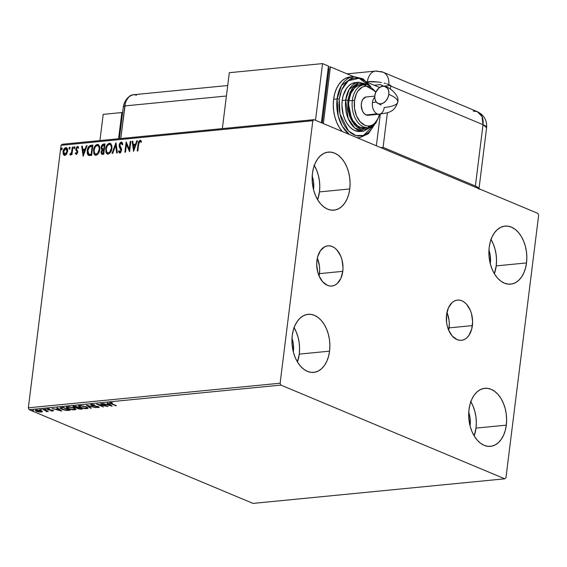 <?xml version="1.0" encoding="UTF-8"?>
<svg xmlns="http://www.w3.org/2000/svg" width="567" height="567" viewBox="0 0 567 567"><rect width="100%" height="100%" fill="white"/><g stroke="black" fill="none" stroke-linecap="round" stroke-linejoin="round"><path stroke-width="0.85" d="M319.065 275.98A20.199 13.062 84.4 0 0 319.462 273.627L342.78 271.352A20.199 13.062 -95.6 0 1 331.823 286.052A20.199 13.062 -95.6 0 1 316.932 260.536L317.655 256.851L320.454 250.664L324.685 246.801L327.145 245.943L329.703 245.851L332.276 246.539L334.75 247.963L337.032 250.082L340.703 256.043L341.944 259.658L343 267.461L342.78 271.352L340.866 278.369L337.28 283.493L335.026 285.081L332.567 285.945L330.008 286.03L327.435 285.35L322.68 281.799L319.008 275.838L317.768 272.224L316.712 264.42L316.932 260.536A20.199 13.062 -95.6 0 1 327.889 245.837A20.199 13.062 -95.6 0 1 342.78 271.352L319.462 273.627A20.199 13.062 84.4 0 0 317.329 258.183L319.405 265.788L319.689 269.736L319.065 275.98M448.674 330.235A20.199 13.062 84.4 0 0 449.071 327.882L472.382 325.607A20.199 13.062 -95.6 0 1 461.425 340.306A20.199 13.062 -95.6 0 1 446.541 314.791L448.447 307.775L452.034 302.65L454.295 301.056L456.754 300.198L459.313 300.106L461.878 300.793L464.352 302.218L466.641 304.337L470.312 310.298L471.553 313.912L472.609 321.716L471.666 329.292L468.866 335.48L466.889 337.748L464.635 339.335L462.176 340.2L459.61 340.285L457.045 339.605L452.282 336.054L448.617 330.093L447.377 326.479L446.598 322.63L446.541 314.791A20.199 13.062 -95.6 0 1 457.498 300.092A20.199 13.062 -95.6 0 1 472.382 325.607L449.071 327.882A20.199 13.062 84.4 0 0 446.938 312.438L449.014 320.043L449.298 323.991L448.674 330.235M491.029 239.48A29.165 18.853 84.4 0 1 496.21 265.895L494.374 273.726A29.165 18.853 84.4 0 0 496.21 265.895L526.516 262.932A29.165 18.853 -95.6 0 1 510.697 284.152A29.165 18.853 -95.6 0 1 489.201 247.311L490.242 241.996L491.958 237.183L494.282 233.065L497.131 229.791L500.399 227.487L503.943 226.247L507.642 226.12L511.349 227.105L514.921 229.167L518.224 232.222L521.123 236.163L523.518 240.833L525.311 246.05L526.431 251.613L526.835 257.319L526.516 262.932L525.474 268.248L523.759 273.06L521.427 277.185L518.585 280.459L515.318 282.756L511.774 283.996L508.075 284.124L504.368 283.139L500.796 281.076L497.493 278.021L494.594 274.081L492.199 269.41L490.405 264.194L489.286 258.63L488.882 252.932L489.201 247.311A29.165 18.853 -95.6 0 1 505.02 226.091A29.165 18.853 -95.6 0 1 526.516 262.932L496.21 265.895L496.529 260.274L496.125 254.576L495.005 249.012L493.212 243.796L490.816 239.125M294.089 327.705A29.165 18.853 84.4 0 1 299.263 354.12L297.434 361.952A29.165 18.853 84.4 0 0 299.263 354.12L329.569 351.157A29.165 18.853 -95.6 0 1 313.749 372.377A29.165 18.853 -95.6 0 1 292.26 335.536L293.302 330.221L295.017 325.408L297.342 321.291L300.191 318.016L303.451 315.713L307.002 314.472L310.702 314.345L314.409 315.33L317.981 317.392L321.283 320.454L324.182 324.395L326.578 329.058L328.364 334.275L329.491 339.839L329.895 345.544L329.569 351.157L328.534 356.473L326.819 361.285L324.487 365.41L321.638 368.685L318.378 370.981L314.834 372.221L311.134 372.356L307.427 371.371L303.855 369.308L300.553 366.247L297.654 362.306L295.258 357.642L293.465 352.419L292.345 346.855L291.941 341.157L292.26 335.536A29.165 18.853 -95.6 0 1 308.079 314.324A29.165 18.853 -95.6 0 1 329.569 351.157L299.263 354.12L299.589 348.499L299.185 342.801L298.058 337.237L296.272 332.021L293.876 327.35M314.295 165.493A29.165 18.853 84.4 0 1 319.469 191.908L317.64 199.74A29.165 18.853 84.4 0 0 319.469 191.908L349.775 188.946A29.165 18.853 -95.6 0 1 333.956 210.166A29.165 18.853 -95.6 0 1 312.467 173.325L313.501 168.009L315.224 163.204L317.548 159.079L320.398 155.805L323.658 153.501L327.209 152.261L330.901 152.133L334.608 153.118L338.18 155.181L341.483 158.243L344.389 162.183L346.777 166.847L348.57 172.063L349.69 177.634L350.101 183.332L349.775 188.946L348.74 194.261L347.018 199.074L344.693 203.199L341.844 206.473L338.584 208.769L335.033 210.01L331.341 210.144L327.634 209.159L324.062 207.097L320.759 204.035L317.853 200.094L315.465 195.431L313.671 190.207L312.552 184.644L312.141 178.945L312.467 173.325A29.165 18.853 -95.6 0 1 328.286 152.112A29.165 18.853 -95.6 0 1 349.775 188.946L319.469 191.908L319.795 186.295L319.384 180.59L318.264 175.026L316.471 169.809L314.083 165.139M470.83 401.691A29.165 18.853 84.4 0 1 476.004 428.106L474.175 435.938A29.165 18.853 84.4 0 0 476.004 428.106L506.31 425.144A29.165 18.853 -95.6 0 1 490.49 446.364A29.165 18.853 -95.6 0 1 469.001 409.523L470.036 404.207L471.751 399.395L474.083 395.277L476.932 392.003L480.192 389.699L483.736 388.459L487.436 388.331L491.142 389.316L494.715 391.379L498.017 394.434L500.923 398.374L503.312 403.045L505.105 408.261L506.225 413.825L506.629 419.523L506.31 425.144L505.268 430.459L503.553 435.272L501.228 439.39L498.379 442.664L495.119 444.967L491.568 446.208L487.868 446.335L484.161 445.35L480.589 443.288L477.294 440.233L474.388 436.292L471.992 431.622L470.206 426.405L469.086 420.842L468.675 415.143L469.001 409.523A29.165 18.853 -95.6 0 1 484.82 388.303A29.165 18.853 -95.6 0 1 506.31 425.144L476.004 428.106L476.323 422.486L475.919 416.788L474.799 411.224L473.006 406L470.617 401.337M470.114 425.64A19.958 12.899 -95.6 0 1 470.078 425.923L470.114 425.64A19.958 12.899 -95.6 0 0 468.746 412.308L470.057 417.893L470.114 425.64M313.579 189.442A19.958 12.899 -95.6 0 1 313.544 189.725L313.579 189.442A19.958 12.899 -95.6 0 0 312.211 176.117L313.523 181.695L313.579 189.442M293.373 351.653A19.958 12.899 -95.6 0 1 293.337 351.937L293.373 351.653A19.958 12.899 -95.6 0 0 292.012 338.329L293.316 343.907L293.373 351.653M490.313 263.428A19.958 12.899 -95.6 0 1 490.278 263.712L490.313 263.428A19.958 12.899 -95.6 0 0 488.952 250.097L490.257 255.682L490.313 263.428M504.793 478.81L253.017 503.404L29.151 409.693L280.92 385.099L504.793 478.81L505.955 477.747L538.65 215.262L537.849 213.376L313.983 119.658L62.207 144.252L61.045 145.315L312.821 120.721L280.126 383.214L28.35 407.808L61.045 145.315L28.35 407.808L29.151 409.693L253.017 503.404L504.793 478.81L505.955 477.747L538.65 215.262L537.849 213.376L313.983 119.658L312.821 120.721L280.126 383.214L280.92 385.099L504.793 478.81M42.206 411.635L40.016 410.473L36.146 409.976L35.374 410.175L35.678 410.898L38.832 411.968L42.093 411.961L41.037 410.834L36.146 409.976L35.253 410.352L36.437 411.281L38.832 411.968L42.227 411.77M43.354 409.317L42.723 409.381L46.274 410.969L46.09 411.599L48.372 411.422L43.354 409.317L42.723 409.381L46.04 410.813L46.09 411.599L48.372 411.422L43.354 409.317M48.131 409.069L47.855 409.58L48.833 409.884L52.121 410.161L52.157 410.777L50.888 410.848L52.944 411.018L53.078 410.558L48.457 409.509L48.259 409.119L49.698 409.005L47.458 408.885L47.288 409.254L48.067 409.665L52.192 410.487L50.888 410.848L52.809 411.032L52.887 410.451L52.412 410.451M61.434 407.553L60.031 408.219L62.696 409.65L66.417 410.423L70.202 410.246L63.334 407.368L59.982 408.042L61.661 409.261L66.778 410.451L70.202 410.246L63.334 407.368L61.434 407.553M76.906 407.957L77.601 408.644L77.672 408.049L77.601 408.644L81.187 409.168L81.258 408.601L81.187 409.168L82.335 409.055L75.468 406.178L73.171 406.482L73.271 407.042L76.906 407.957L78.366 408.906L82.335 409.055L75.468 406.178L72.994 406.667L76.85 408.063L76.921 407.467M86.446 405.107L90.6 408.247L91.287 408.183L88.055 405.809L95.936 407.73L86.347 405.114L90.6 408.247L91.287 408.183L88.055 405.809L95.936 407.73L86.446 405.107M100.678 403.718L105.788 405.859L96.596 404.115L103.47 406.993L98.97 404.788L108.177 406.532L101.302 403.654L105.788 405.859L96.737 404.101L103.47 406.993L98.97 404.788L108.177 406.532L100.678 403.718M110.253 402.69C109.367 402.96 109.672 403.35 111.175 403.846L116.441 405.724L110.877 403.364L110.827 403.009L112.592 402.875L110.253 402.69L109.807 403.194L115.81 405.788L111.869 403.81L110.969 402.988L112.592 402.875L109.637 402.939M112.153 406.142L107.893 403.009L107.213 403.08L108.573 404.08L106.284 404.306L102.556 403.534L112.046 406.156L107.893 403.009L107.213 403.08L108.573 404.08L106.284 404.306L102.556 403.534L112.153 406.142M98.892 406.943L98.63 407.56L98.488 406.745L92.223 405.419L92.237 404.519L94.654 404.944L91.45 404.526L90.791 404.916L92.322 405.731L97.623 406.716L98.098 407.234L95.894 407.226L98.332 407.574L99.204 407.226L98.19 406.631L91.847 405.214L92.201 404.817L94.781 404.98L91.45 404.526L90.777 404.824L91.585 405.476L97.885 406.815L97.935 407.262L95.894 407.226L99.218 407.297M86.404 406.872L81.407 405.688L78.494 406.185L80.826 407.751L85.206 408.694L88.062 408.283L86.404 406.872L79.671 405.681L78.494 406.192L80.16 407.496L86.949 408.701L88.098 408.176L86.404 406.872M74.27 408.056L69.266 406.872L66.36 407.368L68.345 408.814L73.072 409.877L75.928 409.466L74.27 408.056L67.537 406.865L66.36 407.382L68.026 408.679L74.816 409.884L75.964 409.36L74.27 408.056M61.732 411.068L57.473 407.935L56.792 408.006L58.153 409.005L55.864 409.232L52.136 408.46L61.626 411.082L57.473 407.935L56.792 408.006L58.153 409.005L55.864 409.232L52.136 408.46L61.732 411.068M45.821 409.324L44.531 409.254L45.87 409.615M41.008 409.792L39.718 409.728L41.058 410.09M33.162 410.565L31.872 410.494L33.212 410.855M66.693 154.026L67.686 150.624L66.786 147.895L65.815 147.633L64.766 148.093L63.334 150.397L63.114 153.777L64.355 155.408L66.311 154.557L67.636 151.29C67.92 149.149 67.31 147.93 65.815 147.633C64.213 148.235 63.284 149.603 63.036 151.743L63.313 154.366L64.844 155.443L66.693 154.026M72.916 147.073L72.285 147.129L71.555 152.268L70.861 153.735L70.195 153.87L70.11 154.904L71.485 153.565L71.35 154.678L71.974 154.614L72.916 147.073L72.285 147.129L71.555 152.268L69.798 154.706L70.244 154.911L71.485 153.565L71.35 154.678L71.974 154.614L72.916 147.073M76.701 154.486L75.234 153.366L76.446 154.302L77.693 152.573L77.693 151.084L76.488 149.419L76.474 148.497L77.176 147.47L78.111 148.136L78.558 147.399L78.111 146.725L77.091 146.577L75.801 148.809L75.914 150.106L77.126 151.977L76.658 153.274L75.68 152.686L75.234 153.366L76.311 154.323L77.75 152.225L76.432 148.71L77.353 147.42L77.778 147.583M88.48 155.379L91.613 155.443L92.896 145.117L90.273 145.443L88.622 146.697L87.502 149.277L87.176 152.615L87.708 154.585L88.48 155.379L91.613 155.443L92.896 145.117L91.004 145.308C88.778 145.889 87.524 147.668 87.247 150.638L88.622 155.45M105.03 143.933L102.556 144.401L101.351 146.144L101.224 148.767L102.067 149.723L100.99 152.558L101.826 154.316L103.747 154.259L105.03 143.933L103.4 144.096L101.11 147.214L102.067 149.723L101.032 151.999L101.734 154.281L103.747 154.259L105.03 143.933M116.015 142.863L112.011 153.451L112.691 153.381L115.654 145.358L116.66 152.998L117.341 152.927L115.909 142.87L112.011 153.451L112.691 153.381L115.654 145.358L116.66 152.998L117.341 152.927L116.015 142.863M130.24 141.474L129.283 149.149L126.165 141.87L124.875 152.19L125.505 152.133L126.462 144.436L129.581 151.736L130.871 141.41L130.24 141.474L130.842 141.615L130.24 141.474L129.283 149.149L126.165 141.87L124.875 152.19L125.505 152.133L126.462 144.436L129.581 151.736L130.871 141.41L130.24 141.474M138.702 144.061L139.588 141.438L141.006 142.119L141.424 141.296L140.028 140.255L138.532 141.715L137.221 150.985L137.845 150.928L138.702 144.061L139.907 141.311L141.006 142.119L141.424 141.296L140.028 140.255L138.086 144.018L137.221 150.985L137.845 150.928L138.702 144.061M133.557 151.346L137.462 140.765L136.775 140.836L135.527 144.224L133.231 144.45L132.806 141.218L132.125 141.289L133.557 151.346L137.462 140.765L136.775 140.836L135.527 144.224L133.231 144.45L132.806 141.218L132.125 141.289L133.557 151.346M120.218 153.111L118.468 151.354L119.828 152.948L121.586 150.397L121.458 148.859L119.779 145.003L121.14 143.146L122.203 144.741L122.777 144.167L121.026 142.126L119.821 143.16L119.148 145.053L119.325 146.846L120.955 150.503L120.154 151.843L119.602 151.793L119.042 150.673L118.468 151.354L119.318 152.842L120.785 152.374L121.607 149.589L119.779 145.003L121.026 143.16L121.572 143.288L122.203 144.741L122.777 144.167L122.103 142.445L121.225 142.09L121.905 142.267M111.926 148.313L111.848 145.641L110.771 143.628L109.445 143.238L107.992 143.912L105.802 148.044L105.951 152.473L107.043 153.87L108.517 154.018L109.963 153.033L111.359 150.645L111.926 148.313L110.345 143.366L109.445 143.238C107.241 144.117 105.972 146.031 105.639 148.979L107.22 153.962L108.148 154.089C110.345 153.182 111.607 151.254 111.926 148.313M99.792 149.497L99.714 146.832L98.637 144.812L97.311 144.429L95.858 145.095L93.661 149.227L93.817 153.657L94.902 155.06L96.383 155.202L98.084 153.919L99.225 151.828L99.792 149.497L98.204 144.55L97.311 144.429C95.1 145.308 93.838 147.214 93.505 150.163L95.086 155.145L96.007 155.273C98.211 154.366 99.473 152.438 99.792 149.497M83.136 156.272L87.042 145.691L86.354 145.762L85.107 149.149L82.81 149.376L82.385 146.144L81.705 146.215L83.136 156.272L87.042 145.691L86.354 145.762L85.107 149.149L82.81 149.376L82.385 146.144L81.705 146.215L83.136 156.272M74.816 147.604L74.61 146.853L74.164 146.903L73.965 148.455L74.787 147.753L74.397 146.796L73.767 147.703L74.185 148.519L74.816 147.604M70.003 148.072L69.798 147.328L69.351 147.37L69.153 148.93L69.975 148.228L69.585 147.264L68.954 148.178L69.372 148.986L70.003 148.072M62.157 148.845L61.952 148.093L61.505 148.136L61.307 149.695L62.129 148.993L61.739 148.03L61.108 148.944L61.527 149.752L62.157 148.845M140.871 140.474L139.532 140.871L138.865 142.062L137.639 150.95L138.483 144.181L138.086 144.018L138.483 144.181L140.425 140.418L140.028 140.255L140.715 140.432M140.531 140.333L140.028 140.255M141.396 142.282L140.403 141.481M139.907 141.311L140.297 141.424M140.503 141.495L141.233 142.09M133.755 150.815L132.515 141.452L132.125 141.289L132.834 141.424L133.755 150.815M133.628 144.613L135.917 144.387L135.527 144.224L135.917 144.387L137.171 140.999L136.775 140.836L137.384 140.977L135.917 144.387L133.628 144.613M134.209 149.022L135.52 145.471L135.123 145.308L135.52 145.471L134.209 149.022L133.373 145.478L135.123 145.308L133.819 148.859L134.209 149.022M129.623 151.382L126.462 144.436L129.623 151.382M125.293 152.154L126.512 142.367L125.293 152.154M129.68 149.319L129.283 149.149L129.68 149.319L130.637 141.637L129.68 149.319M121.707 142.154L121.225 142.09L119.148 145.053L120.955 150.503L119.708 151.85L120.36 152.055L119.042 150.673L118.468 151.354L119.19 151.12L118.864 151.517L119.708 153.005M121.14 143.146L121.6 143.309M122.592 144.904L121.529 143.309M119.814 153.055L119.417 152.892L119.828 152.948M119.97 151.885L120.36 152.055L121.345 150.666L119.148 145.053L119.545 145.216L121.614 142.253L121.225 142.09M121.785 142.253L120.509 142.927L119.63 144.727L119.722 147.016L121.366 150.305L120.728 151.906L119.743 151.651M121.763 143.338L122.529 144.628M117.029 152.962L116.044 145.521L115.654 145.358L116.044 145.521L117.029 152.962M112.479 153.402L116.107 143.564L112.479 153.402M107.425 154.033L106.036 149.142C106.362 146.194 107.631 144.287 109.842 143.408L110.53 143.458M110.204 143.401L108.389 144.075L106.78 146.378L105.986 149.61L106.348 152.643M106.702 153.324L107.432 154.04M110.296 144.514L111.635 146.406L111.564 149.298L110.118 152.325L108.077 153.14M109.339 144.294L110.771 145.06L111.692 148.547L111.295 148.377L109.729 152.162L107.957 153.033L106.511 151.708L106.327 148.54L107.454 145.62L109.339 144.294C110.969 144.67 111.621 146.031 111.295 148.377C111.04 150.744 110.026 152.296 108.247 153.033L107.595 152.941L108.247 153.033C106.603 152.651 105.944 151.283 106.27 148.915C106.525 146.541 107.546 144.996 109.339 144.294L110.218 144.493M108.247 153.033L108.644 153.196C110.416 152.459 111.43 150.907 111.692 148.547C112.011 146.194 111.359 144.833 109.729 144.465M101.961 154.352L101.032 151.999L101.422 152.162L102.464 149.886L101.11 147.214L101.5 147.377L103.789 144.259L103.4 144.096L105.008 144.138L102.747 144.72L101.592 146.839L101.613 148.93L102.464 149.886L101.422 152.162L102.046 154.408M101.493 153.586L101.649 153.983M102.733 149.001L104.186 149.057L102.492 148.901L101.734 147.151L103.555 145.124L104.661 145.216L104.186 149.057L102.783 149.022M102.308 153.324L103.641 153.423L102.599 153.324L101.663 151.913L103.343 149.979L104.052 150.113L103.641 153.423L102.535 153.451M102.599 153.324L101.642 152.502L102.464 150.262L103.662 149.95L103.251 153.26L103.641 153.423L104.052 150.113L103.662 149.95L103.251 153.26L102.485 153.43M102.492 148.901L101.72 147.739L102.344 145.669L104.271 145.053L103.796 148.894L104.186 149.057L104.661 145.216L104.271 145.053L103.796 148.894L102.797 149.029M94.569 154.507L95.299 155.223L93.902 150.326C94.228 147.385 95.497 145.471 97.708 144.592L98.396 144.649M98.07 144.585L96.255 145.258L94.646 147.562L93.853 150.794L94.214 153.834M98.162 145.698L99.501 147.59L99.431 150.482L97.985 153.508L95.943 154.323M97.205 145.485L98.637 146.243L99.558 149.731L99.161 149.568L97.595 153.345L95.823 154.217L94.377 152.892L94.193 149.731L95.32 146.81L97.205 145.485C98.828 145.854 99.487 147.214 99.161 149.568C98.906 151.928 97.893 153.48 96.114 154.217L95.462 154.125L96.114 154.217C94.469 153.841 93.81 152.466 94.136 150.106C94.391 147.725 95.412 146.187 97.205 145.485L98.084 145.676M96.114 154.217L96.51 154.38C98.282 153.643 99.296 152.091 99.558 149.731C99.877 147.377 99.225 146.017 97.595 145.648M88.87 155.542L87.644 150.808C87.92 147.838 89.168 146.059 91.393 145.471L89.295 146.499L87.892 149.44L87.616 153.182L88.87 155.542M89.324 154.536L91.507 154.607L88.934 154.373L87.878 150.581L89.749 146.733L92.138 146.236L92.527 146.406L92.138 146.236L91.117 154.444L91.507 154.607L92.527 146.406L91.507 154.607L90.188 154.692M83.335 155.741L82.095 146.378L81.705 146.215L82.413 146.343L83.335 155.741M83.207 149.539L85.497 149.312L85.107 149.149L85.497 149.312L86.751 145.925L86.354 145.762L86.964 145.903L85.497 149.312L83.207 149.539M83.788 153.948L85.1 150.397L84.703 150.234L85.1 150.397L83.788 153.948L82.952 150.404L84.703 150.234L83.399 153.785L83.788 153.948M76.389 153.402L76.779 153.565L77.509 152.488L77.119 152.325L76.198 153.374L76.779 153.565L75.68 152.686L75.234 153.366L75.9 153.104L75.624 153.529L76.339 154.422M77.055 151.658L77.509 152.488L77.055 151.658M75.858 149.957L76.914 151.105L75.858 149.957L76.254 150.12L76.191 148.979L75.801 148.809L75.858 149.957M77.353 147.42L78.111 148.136L78.558 147.399L77.395 146.506L75.801 148.809L76.191 148.979L77.785 146.669L77.395 146.506L78.048 146.676M78.246 146.733L77.395 146.506M78.508 148.299L77.743 147.59M78.168 146.704L77.034 147.066L76.254 148.597L76.254 150.12L77.523 152.31L77.055 153.437L76.339 153.331M74.575 148.682L73.767 147.703L74.157 147.874L74.787 146.959M74.936 146.981L74.397 146.796M74.731 146.973L74.185 147.718L74.362 148.625M71.768 154.635L71.485 153.565L71.768 154.635M70.634 155.082L70.244 154.911M69.798 154.706L70.854 154.146L70.195 153.87M71.499 153.572L71.945 152.431L71.251 153.898L70.457 153.976L71.442 153.657M71.945 152.431L71.555 152.268L71.945 152.431L72.363 149.83L71.974 149.667L72.363 149.83L72.682 147.3L72.285 147.129L72.888 147.278L71.945 152.431M70.854 154.146L70.28 154.954M69.762 149.149L68.954 148.178L69.351 148.341L69.975 147.427M70.124 147.448L69.585 147.264M69.918 147.441L69.372 148.193L69.55 149.093M64.383 155.415L63.313 154.366L63.702 154.529L63.036 151.743L63.426 151.906C63.674 149.766 64.603 148.398 66.211 147.796L66.686 147.824M66.495 147.725L65.815 147.633M66.729 147.831L64.992 148.398M65.155 148.256L63.873 150.17L63.369 152.608L63.702 154.529L64.744 155.571M66.289 148.724L67.253 149.624L67.317 152.02L66.431 153.983L64.971 154.635M65.701 148.561L66.856 149.461L67.402 151.509L67.012 151.346L65.751 154.132L64.255 154.274L63.639 151.928L64.581 149.284L65.701 148.561L67.012 151.346L64.964 154.515L64.525 154.451L64.914 154.614L65.354 154.678L63.66 151.672L65.701 148.561L66.353 148.731M64.964 154.515L65.354 154.678L67.402 151.509L66.098 148.724M61.916 149.915L61.108 148.944L61.505 149.107L62.129 148.2M62.278 148.214L61.739 148.03M62.072 148.207L61.527 148.958L61.704 149.858M133.373 145.478L135.123 145.308L133.819 148.859L133.373 145.478M91.117 154.444L88.565 154.125L87.913 152.828L87.878 150.581L89.239 147.151L92.138 146.236L91.117 154.444M82.952 150.404L84.703 150.234L83.399 153.785L82.952 150.404M111.245 403.257C109.743 402.754 109.438 402.372 110.331 402.102M110.728 402.535L110.969 402.988M111.04 402.393L111.94 403.222M109.984 402.669L110.792 403.059M110.905 405.228L110.487 405.114L110.905 405.228M108.637 403.562L108.573 404.08L108.637 403.562M108.999 403.824L108.602 403.86L108.999 403.824M110.445 405.455L107.255 404.576L107.305 404.207L107.255 404.576L109.013 404.406L109.077 403.881L109.013 404.406L110.445 405.455L110.508 404.937L110.445 405.455L107.255 404.576L109.013 404.406L110.445 405.455M92.223 405.419L92.201 404.817M92.272 404.228L92.18 404.774M98.63 407.56L98.708 406.964L98.297 406.986M97.885 406.815L97.935 407.262M91.741 404.916L91.585 405.476L91.096 404.59L91.826 404.951M98.063 406.971L99.027 406.908M90.67 407.73L90.6 408.247L90.67 407.73M88.062 405.738L87.658 405.44L88.062 405.738M87.984 407.85L87.084 408.098M87.013 408.169L86.949 408.701L87.013 408.169M79.451 406.539L78.678 405.937M87.02 408.105L88.027 407.815M78.622 405.844L79.656 406.645M80.011 406.419L79.564 405.681L79.43 406.404L80.443 405.646L85.815 406.638L87.141 407.978L86.212 408.403L80.79 407.439L79.43 406.404M87.141 407.978L87.19 407.248M76.963 407.602L77.672 408.049L76.977 407.361M73.965 406.766L73.859 407.347L73.93 406.752L73.313 406.433M73.341 406.447L74.079 406.808M78.019 407.418L78.558 407.34L78.154 407.921M81.003 408.821L78.218 408.573L78.544 407.467L78.48 407.935L78.841 407.595L81.003 408.821L78.218 408.573L78.806 407.9L81.003 408.821M78.558 407.34L78.289 407.985M78.097 407.609L73.951 406.858L75.581 406.227L78.097 407.609L74.49 407.283L74.823 406.61L75.546 406.539L78.097 407.609M78.218 408.573L77.679 408.155L78.48 407.935M75.85 409.034L74.95 409.289M74.879 409.36L74.816 409.884L74.879 409.36M67.317 407.723L66.537 407.12M74.887 409.296L75.893 409.005M66.488 407.028L67.523 407.829M67.877 407.602L67.43 406.872M74.079 409.594L68.657 408.623L67.296 407.588L68.302 406.83L73.682 407.829L75.007 409.161L73.419 409.615L69.776 409.02L67.296 407.666L68.912 407.127L72.526 407.723L74.887 408.871L74.879 409.353L74.079 409.594M67.423 406.879L67.296 407.588M75.007 409.161L75.057 408.431M68.536 409.821L69.075 409.771L68.968 410.366L68.898 409.785M60.988 408.318L60.222 407.786M60.194 407.758L61.165 408.41M63.405 407.723L68.869 410.012L66.459 410.147L62.292 409.197L61.286 407.567L61.229 408.027L63.447 407.411L68.869 410.012L65.871 410.104L62.292 409.197L61.045 408.141L63.405 407.723M61.052 407.666L61.229 408.027M60.485 410.154L60.067 410.04L60.485 410.154M58.217 408.488L58.153 409.005L58.217 408.488M58.578 408.75L58.181 408.786L58.578 408.75M60.024 410.38L56.835 409.502L56.884 409.133L56.835 409.502L58.592 409.331L58.656 408.807L58.592 409.331L60.024 410.38L60.088 409.863L60.024 410.38L56.835 409.502L58.592 409.331L60.024 410.38M51.951 410.409L52.887 410.444L52.809 411.032L52.688 410.366L48.457 409.509L48.443 408.835L49.698 409.005L47.203 409.069M47.727 408.842L47.798 408.254M48.457 409.509L48.415 409.098M52.809 411.032L52.688 410.366M47.5 408.772L48.138 409.076M47.082 410.579L47.004 411.174M46.742 411.621L46.813 411.032L46.168 411.011M46.04 410.813L46.232 411.358M46.338 411.025L47.111 410.962M42.284 411.047L41.348 412.152L41.341 411.571M36.479 410.926L36.437 411.281L36.479 410.926M41.405 410.947L41.334 411.621L40.285 411.911L36.168 410.643L36.805 409.948L40.406 410.891L40.732 411.89L37.061 411.217L36.763 410.232L35.501 410.111L36.288 410.6M41.292 411.571L42.164 411.373M36.763 410.232L40.441 410.607L41.327 411.543L40.732 411.89M80.79 407.439L79.493 406.277L81.79 405.979L85.525 406.83L87.134 408.013L84.809 408.389L80.79 407.439M74.49 407.283L74.029 406.27M280.92 385.099L29.151 409.693L28.35 407.808L280.126 383.214L280.92 385.099M312.821 120.721L61.045 145.315L62.207 144.252L313.983 119.658L312.821 120.721M121.848 112.542L118.588 138.745L121.848 112.542L103.201 114.364L99.934 140.566L103.201 114.364L121.848 112.542L122.578 112.854L121.848 112.542M134.542 94.774L132.593 94.838L129.014 96.702L126.285 100.593L125.385 103.13L120.771 138.532L124.839 105.923A15.352 3.849 -172.9 0 0 123.266 107.34A15.352 3.849 7.1 0 1 124.839 105.923L120.771 138.532L125.385 103.13L126.285 100.593L129.014 96.702L130.729 95.49L133.202 94.753M227.714 85.525L133.16 94.76A15.352 9.922 84.4 0 0 124.839 105.923A15.352 9.922 -95.6 0 1 129.581 96.22A15.352 9.922 -95.6 0 1 136.491 95.291M478.938 188.712A15.352 3.849 7.1 0 0 475.38 186.019L483.02 124.676L475.38 186.019L383.086 147.385L387.41 112.642L383.086 147.385L380.755 147.611L383.086 147.385L475.38 186.019L478.25 187.677L478.909 189.258M483.02 124.676L390.727 86.035L390.344 89.062L390.727 86.035L483.02 124.676L486.599 127.71A15.352 3.849 -172.9 0 0 483.02 124.676A15.352 11.064 -67.3 0 0 477.294 111.649L482.021 116.54L483.02 124.676M374.177 85.206L380.188 84.618L383.802 86.127L380.188 84.618L374.177 85.206M124.839 105.923L226.41 96.007L124.839 105.923M347.082 73.859L375.609 71.073A15.352 9.922 84.4 0 0 367.366 81.655L366.814 81.712L367.366 81.655A15.352 9.922 -95.6 0 1 375.609 71.073A15.352 9.922 -95.6 0 1 378.94 71.605A15.352 11.064 112.7 0 1 383.03 72.193A15.352 11.064 112.7 0 1 388.827 84.625L390.791 85.447A15.352 11.064 112.7 0 1 390.727 86.035A15.352 11.064 -67.3 0 0 390.791 85.447L383.802 86.127L390.791 85.447L388.827 84.625A15.352 11.064 -67.3 0 0 383.03 72.193L477.294 111.649C484.027 115.016 487.131 120.367 486.599 127.71L478.959 189.052M380.322 114.073L376.375 145.776L380.322 114.073M473.204 111.068L477.294 111.649M388.707 84.575L386.687 83.845L388.707 84.575M385.475 83.484L384.185 83.143L385.475 83.484M381.414 82.534L378.48 82.052L381.414 82.534M372.569 81.535L378.48 82.052L367.366 81.655L372.569 81.535M397.751 101.982A38.4 9.632 -172.9 0 0 388.806 94.363A38.4 9.632 7.1 0 1 397.751 101.982A38.4 9.632 7.1 0 1 384.206 107.496A9.214 5.954 -95.6 0 1 379.217 114.194A9.214 5.954 -95.6 0 1 377.218 113.875A9.214 5.954 -95.6 0 1 372.427 102.563A19.98 5.011 -172.9 0 0 376.19 101.925A19.98 5.011 7.1 0 1 372.427 102.563A9.214 5.954 84.4 0 0 377.218 113.875A9.214 5.954 84.4 0 0 379.344 114.18M379.529 114.151A19.958 12.899 -95.6 0 1 363.943 124.846A19.958 12.899 -95.6 0 1 354.474 100.763A19.958 12.899 -95.6 0 1 362.979 86.815A19.958 12.899 -95.6 0 1 375.772 92.293L378.841 88.069L381.527 86.503L384.256 86.234L387.537 88.31L388.693 91.032L388.806 94.363A9.214 6.634 112.7 0 1 378.125 103.485A9.214 6.634 112.7 0 1 374.815 95.731L375.772 92.293L372.072 88.346L369.627 86.935L367.09 86.262L364.56 86.354L362.136 87.198L357.954 91.018L356.36 93.838L354.474 100.763A1.538 0.383 -172.9 0 0 352.327 100.465A21.489 13.892 84.4 0 0 367.203 127.653M368.479 115.229L366.14 114.959L377.218 113.875L366.14 114.959A9.214 5.954 84.4 0 0 368.139 115.278L379.217 114.194C387.353 112.755 394.363 113.01 397.751 101.961C399.778 94.703 388.586 86.957 385.369 86.553M373.759 125.087L363.546 135.442L355.927 135.57L348.521 130.949L339.952 113.988L339.257 99.211A1.538 0.383 -172.9 0 0 337.11 98.913L338.201 116.008L342.255 126.193L349.3 134.443A30.703 19.845 -95.6 0 1 337.11 98.913L333.616 99.253A30.703 19.845 84.4 0 0 342.284 131.509M356.997 137.668L359.733 137.689A30.703 19.845 -95.6 0 1 356.997 137.668M360.364 131.459L354.977 130.616L351.965 128.879L349.187 126.299L346.742 122.982L344.729 119.056L343.219 114.662L341.936 105.171L342.206 100.444L345.7 100.104A1.538 0.383 7.1 0 1 347.847 100.402L352.731 88.013L358.713 83.951L366.239 84.873L362.405 83.668L359.485 83.767L356.686 84.745L354.113 86.567L351.859 89.147L350.023 92.4L347.847 100.402L347.918 109.332L350.215 117.844L354.396 124.641L357.004 127.058L359.825 128.681L362.745 129.46L365.665 129.361L370.371 127.136L360.931 129.085L352.008 121.373L347.847 100.402A1.538 0.383 -172.9 0 0 345.7 100.104L348.209 118.666L354.751 127.972L363.801 131.126A24.558 15.876 -95.6 0 1 345.7 100.104L342.206 100.444A24.558 15.876 84.4 0 0 360.3 131.466L363.801 131.126L372.484 126.165M364.723 127.951L360.01 127.206L357.373 125.69L352.802 120.53L349.719 113.251L348.592 104.945L348.833 100.813A21.489 13.892 84.4 0 0 364.666 127.951L368.167 127.61A21.489 13.892 -95.6 0 1 352.327 100.465L348.833 100.813L350.86 93.349L354.673 87.899L357.075 86.198L360.548 85.17M368.529 126.682A24.558 15.876 84.4 0 0 369.067 125.98M367.522 82.421L379.614 87.481L367.522 82.421M330.412 66.885L323.353 123.585L330.412 66.885L353.61 76.595L330.412 66.885L328.321 67.09L330.412 66.885M322.262 123.124L329.066 68.472L322.262 123.124M350.349 76.914L345.395 78.388L341.965 80.805L338.967 84.256L336.514 88.594L334.707 93.661L333.616 99.253L333.276 105.164L333.701 111.167L334.884 117.029L336.77 122.515L339.286 127.433L342.34 131.579M328.194 68.111L329.066 68.472L328.194 68.111M229.309 72.704L222.349 128.61L229.309 72.704L322.559 63.596L328.449 66.063L321.39 122.763L328.449 66.063L322.559 63.596L229.309 72.704M315.5 120.296L322.559 63.596L315.5 120.296M370.783 86.524L362.979 78.785L353.765 76.58L350.271 76.921A30.703 19.845 84.4 0 0 333.616 99.253L337.11 98.913A30.703 19.845 -95.6 0 1 353.765 76.58L341.44 85.497L337.11 98.913A1.538 0.383 7.1 0 1 339.257 99.211L338.938 104.824L339.342 110.53L340.462 116.093L342.255 121.31L344.651 125.98L347.55 129.914L350.853 132.976L354.425 135.038L358.131 136.023L361.831 135.896L365.375 134.655L368.642 132.352L371.491 129.078L373.816 124.96M369.762 85.964L364.978 81.06L361.406 79.004L357.699 78.019L353.999 78.147L350.456 79.387L347.188 81.683L344.339 84.958L342.014 89.083L340.299 93.895L339.257 99.211L341.745 89.699L348.273 80.776L359.046 78.246L369.762 85.957M368.5 85.419L367.026 84.341L359.024 82.236L349.166 89.373L345.7 100.104A24.558 15.876 -95.6 0 1 359.024 82.236L355.53 82.576A24.558 15.876 84.4 0 0 342.206 100.444L343.078 95.965L346.487 88.445L348.882 85.688L351.632 83.746L355.594 82.569M360.492 85.178A21.489 13.892 84.4 0 0 348.833 100.813L352.327 100.465A21.489 13.892 -95.6 0 1 363.986 84.83L360.492 85.178M364.95 84.788A21.489 13.892 84.4 0 0 352.327 100.465A1.538 0.383 7.1 0 1 354.474 100.763L354.531 108.51L356.523 115.888L360.151 121.777L364.85 125.279L367.388 125.952L369.918 125.867L372.349 125.016L374.574 123.443L378.118 118.383L379.529 114.165M374.78 96.121L366.346 96.943A9.214 5.954 84.4 0 0 361.25 105.15A9.214 5.954 84.4 0 0 366.14 114.959L363.964 113.336L362.292 110.622L361.25 105.419L361.675 101.961L362.951 99.14L366.006 96.992M388.806 94.363L387.849 97.8L385.978 100.82L383.469 102.96L380.712 103.896L378.118 103.485L376.084 101.784L374.929 99.062L374.815 95.731A9.214 6.634 112.7 0 1 385.503 86.609A9.214 6.634 112.7 0 1 388.806 94.363M372.427 102.563A9.214 5.954 -95.6 0 1 374.73 97.219A9.214 5.954 84.4 0 0 372.427 102.563M140.169 141.353L140.559 141.516M107.22 153.962L107.617 154.125M95.086 155.145L95.483 155.308M70.039 154.883L70.436 155.046M70.336 153.955L70.726 154.125M91.726 405.029L91.797 404.441M98.275 407.12L98.346 406.532M90.777 404.824L90.855 404.236M78.494 406.192L78.572 405.603M72.994 406.667L73.072 406.071M77.679 408.162L77.757 407.574M66.36 407.382L66.431 406.787M52.384 410.678L52.455 410.083M48.11 409.225L48.181 408.637M53.291 410.834L53.369 410.239M46.076 409.53L46.147 408.935M46.48 411.224L46.551 410.636M41.263 409.998L41.334 409.409M36.132 410.515L36.203 409.927M33.418 410.763L33.496 410.175M119.361 138.674L123.266 107.34C123.875 102.776 125.994 99.062 129.616 96.199M375.609 71.073L383.03 72.193M378.253 103.541L381.059 105.008M357.564 137.901L359.733 137.689L368.352 133.741L374.511 124.634M368.167 127.61L375.637 123.457L379.968 114.116M376.02 91.762L363.986 84.83"/></g></svg>
